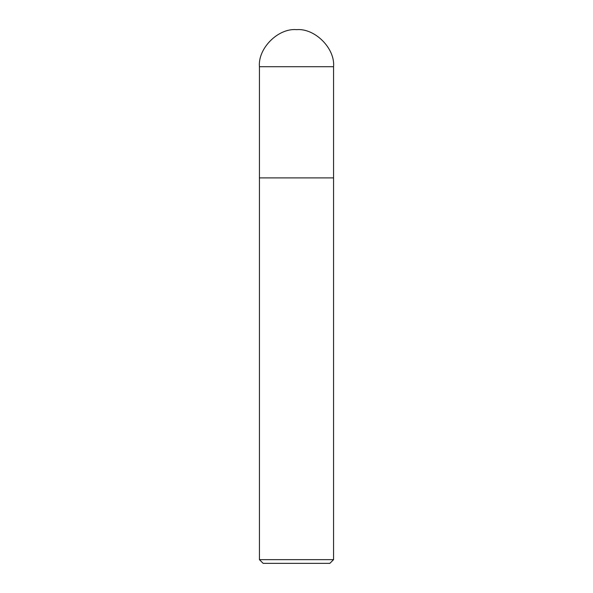 <?xml version="1.0" encoding="UTF-8"?>
<svg xmlns="http://www.w3.org/2000/svg" width="593" height="593" viewBox="0 0 593 593"><rect width="100%" height="100%" fill="white"/><g stroke="black" fill="none" stroke-linecap="round" stroke-linejoin="round"><path stroke-width="0.44" stroke-dasharray="2.96 2.22" d="M333.562 177.9L259.438 177.9L333.562 177.9M259.438 66.712L333.562 66.712L259.438 66.712M329.856 563.35L263.144 563.35L329.856 563.35M259.438 559.644L333.562 559.644L259.438 559.644"/><path stroke-width="0.89" d="M259.438 177.9L333.562 177.9L333.562 66.712C335.223 48.374 314.839 27.99 296.5 29.65C278.161 27.99 257.777 48.374 259.438 66.712L259.438 177.9L259.438 66.712C257.777 48.374 278.161 27.99 296.5 29.65C314.839 27.99 335.223 48.374 333.562 66.712L259.438 66.712L333.562 66.712L333.562 177.9L259.438 177.9L259.438 559.644L263.144 563.35L329.856 563.35L333.562 559.644L333.562 177.9L259.438 177.9L333.562 177.9L333.562 559.644L259.438 559.644L259.438 177.9M259.438 559.644L333.562 559.644L329.856 563.35L263.144 563.35L259.438 559.644"/></g></svg>
